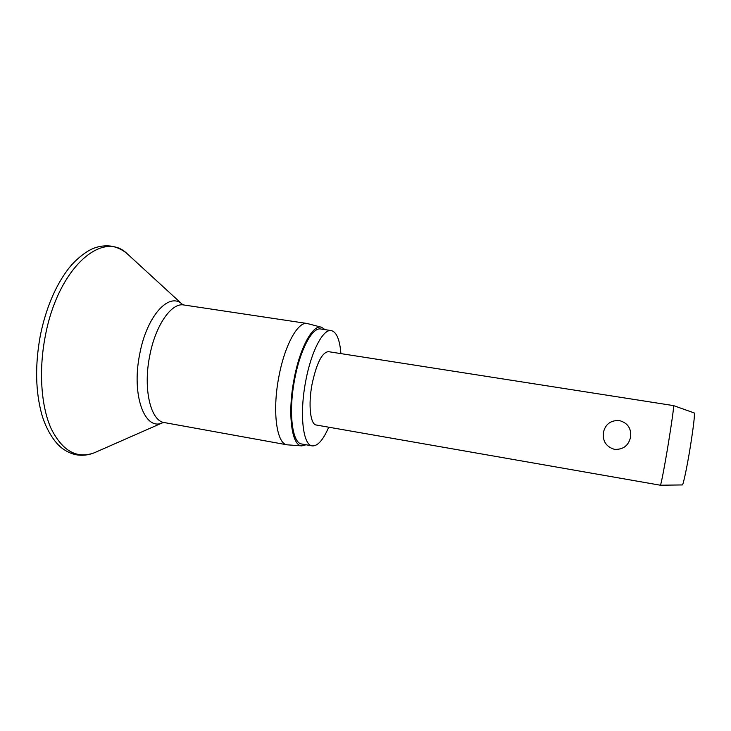<?xml version="1.0" encoding="UTF-8"?>
<svg xmlns="http://www.w3.org/2000/svg" width="731" height="731" viewBox="0 0 731 731"><rect width="100%" height="100%" fill="white"/><g stroke="black" fill="none" stroke-linecap="round" stroke-linejoin="round"><path stroke-width="1.1" d="M306.07 444.777L301.848 445.883L287.1 444.823C276.757 444.046 272.142 411.763 278.739 377.434C284.432 345.635 297.892 321.284 307.194 323.504L321.494 327.25L325.131 329.663M301.848 445.883C291.806 446.138 287.365 414.267 293.908 380.029C299.573 348.285 312.749 324.217 321.494 327.25M328.722 427.187C323.148 440.071 317.647 446.303 312.21 445.883C303.054 445.261 299.354 414.669 305.549 382.066C310.922 351.867 323.084 328.584 331.307 330.595C336.58 331.956 339.787 339.632 340.911 353.612M312.21 445.883L301.702 443.991C292.272 443.315 288.306 412.759 294.511 380.248C299.884 350.131 312.274 326.949 320.754 329.005L331.307 330.595M660.376 485.22L660.385 485.22C660.897 485.631 664.753 465.546 668.39 443.288C672.091 420.38 673.818 407.825 673.571 405.614L328.411 351.657C321.978 352.415 316.514 363.344 312.009 384.451C308.107 405.001 310.364 424.574 316.258 425.013L660.376 485.22L682.334 484.936C683.193 485.293 687.021 467.191 690.265 447.144C693.536 426.493 694.861 415.098 694.258 412.96L694.231 412.951M630.606 437.047C628.587 445.608 623.241 449.711 614.57 449.364C606.246 446.842 602.518 441.241 603.377 432.551C605.378 424.154 610.714 420.161 619.376 420.563C627.701 422.902 631.447 428.403 630.606 437.047M97.378 451.438L94.189 452.836C76.856 459.086 62.537 451.073 51.216 428.805C41.091 406.5 38.515 370.553 45.331 335.904C58.096 267.619 102.596 229.534 127.167 253.721L129.734 256.069M163.196 422.536L162.501 422.82C144.82 431.253 131.278 395.361 139.667 354.361C146.639 316.002 169.044 291.66 182.147 304.16L182.723 304.653M183.846 304.982L182.129 304.16L127.167 253.721C122.241 249.536 116.686 246.977 110.518 246.055C105.593 245.497 100.595 246.009 95.533 247.608C85.865 250.696 74.178 260.949 67.608 269.849C54.999 286.89 45.916 308.674 40.379 335.2C34.905 364.97 35.426 391.56 41.941 414.961C45.304 426.666 52.669 440.674 61.468 447.783C66.11 451.347 70.934 453.659 75.951 454.728C82.091 455.842 88.177 455.212 94.189 452.836L162.474 422.81L164.365 422.582C150.778 421.175 142.974 389.331 149.654 356.171C155.31 325.432 171.52 302.342 183.846 304.982L307.194 323.504M164.365 422.582L287.1 444.823M694.258 412.96L673.571 405.614"/></g></svg>
